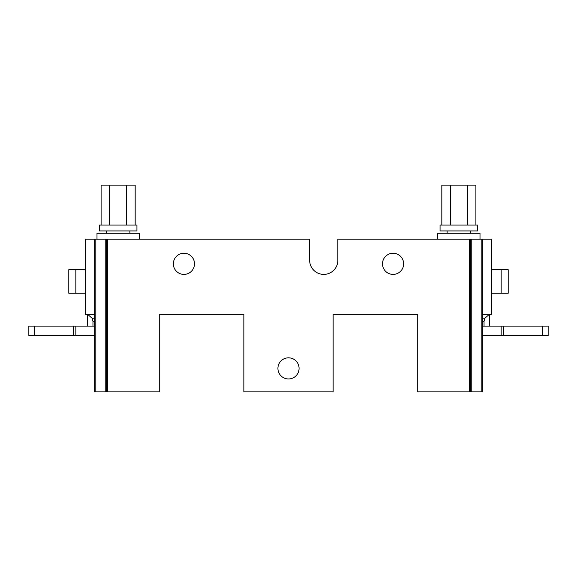 <?xml version="1.0" encoding="UTF-8"?>
<svg xmlns="http://www.w3.org/2000/svg" width="577" height="577" viewBox="0 0 577 577"><rect width="100%" height="100%" fill="white"/><g stroke="black" fill="none" stroke-linecap="round" stroke-linejoin="round"><path stroke-width="0.87" d="M437.712 239.152L437.712 233.281L480.006 233.281L480.006 239.152M96.994 239.152L96.994 233.281L139.288 233.281L139.288 239.152M447.11 230.93L447.11 233.281M470.608 230.93L470.608 233.281M106.392 230.93L106.392 233.281M129.89 230.93L129.89 233.281M440.063 225.059L477.655 225.059L477.655 230.93L440.063 230.93L440.063 225.059M99.345 225.059L136.937 225.059L136.937 230.93L99.345 230.93L99.345 225.059M450.341 225.059L450.341 185.109L441.823 185.109L441.823 225.059M450.341 185.109L467.377 185.109L467.377 225.059M467.377 185.109L475.895 185.109L475.895 225.059M101.105 225.059L101.105 185.109L135.177 185.109L135.177 225.059M109.623 185.109L109.623 225.059M126.659 185.109L126.659 225.059M89.118 315.605L89.788 316.174L89.118 315.605M403.64 263.826A10.574 10.574 0 0 0 393.067 253.253A10.574 10.574 0 0 0 382.493 263.826A10.574 10.574 0 0 0 393.067 274.4A10.574 10.574 0 0 0 403.64 263.826M194.507 263.826A10.574 10.574 0 0 0 183.933 253.253A10.574 10.574 0 0 0 173.36 263.826A10.574 10.574 0 0 0 183.933 274.4A10.574 10.574 0 0 0 194.507 263.826M299.074 368.393A10.574 10.574 0 0 0 288.5 357.819A10.574 10.574 0 0 0 277.926 368.393A10.574 10.574 0 0 0 288.5 378.966A10.574 10.574 0 0 0 299.074 368.393M94.642 314.35L85.245 314.35L85.245 239.152L107.567 239.152L107.567 391.891L159.259 391.891L159.259 314.35L243.855 314.35L243.855 391.891L333.145 391.891L333.145 314.35L417.741 314.35L417.741 391.891L469.433 391.891L469.433 239.152L337.848 239.152L337.848 260.299A14.1 14.1 0 0 1 323.747 274.4A14.1 14.1 0 0 1 309.647 260.299A14.1 14.1 0 0 0 323.747 274.4A14.1 14.1 0 0 0 337.848 260.299A14.1 14.1 0 0 1 323.747 274.4A14.1 14.1 0 0 1 309.647 260.299L309.647 239.152L107.567 239.152M482.358 318.215L484.918 318.215L486.461 316.823L484.947 318.194M90.51 316.802L92.082 318.215L94.642 318.215M92.962 326.099L92.962 321.317L92.082 318.215L88.007 314.681M489.404 326.099L489.404 314.35L486.469 316.823M87.596 326.099L87.596 314.35M94.642 326.099L75.847 326.099L75.847 335.497L94.642 335.497M542.279 326.099L548.15 326.099L548.15 335.497L542.279 335.497L542.279 326.099L501.153 326.099L501.153 335.497L482.358 335.497M501.153 326.099L482.358 326.099M501.153 335.497L542.279 335.497M34.721 335.497L28.85 335.497L28.85 326.099L34.721 326.099L34.721 335.497L75.847 335.497M484.918 318.215L484.038 321.317L484.038 326.099M484.038 321.317L482.358 321.317M94.642 321.317L92.962 321.317M482.358 239.152L482.358 391.891L481.182 391.891L481.182 239.152L491.755 239.152L491.755 314.35L482.358 314.35M469.433 239.152L471.784 239.152L471.784 391.891L469.433 391.891M481.182 239.152L471.784 239.152M107.567 391.891L105.216 391.891L105.216 239.152M95.818 239.152L95.818 391.891L105.216 391.891M95.818 391.891L94.642 391.891L94.642 239.152M481.182 391.891L471.784 391.891M240.328 314.35L243.855 314.35L243.855 356.644M106.392 391.891L106.392 239.152M470.608 239.152L470.608 391.891M337.848 260.299A14.1 14.1 0 0 1 323.747 274.4A14.1 14.1 0 0 1 309.647 260.299M75.847 269.704L75.847 293.203L68.793 293.203L68.793 269.704L85.245 269.704M75.847 293.203L85.245 293.203M68.793 269.704L68.793 293.203L68.793 269.704M501.153 293.203L501.153 269.704L508.207 269.704L508.207 293.203L491.755 293.203M501.153 269.704L491.755 269.704M508.207 293.203L508.207 269.704L508.207 293.203M75.847 326.099L34.721 326.099M503.505 326.099L503.505 335.497M73.495 326.099L73.495 335.497"/></g></svg>
